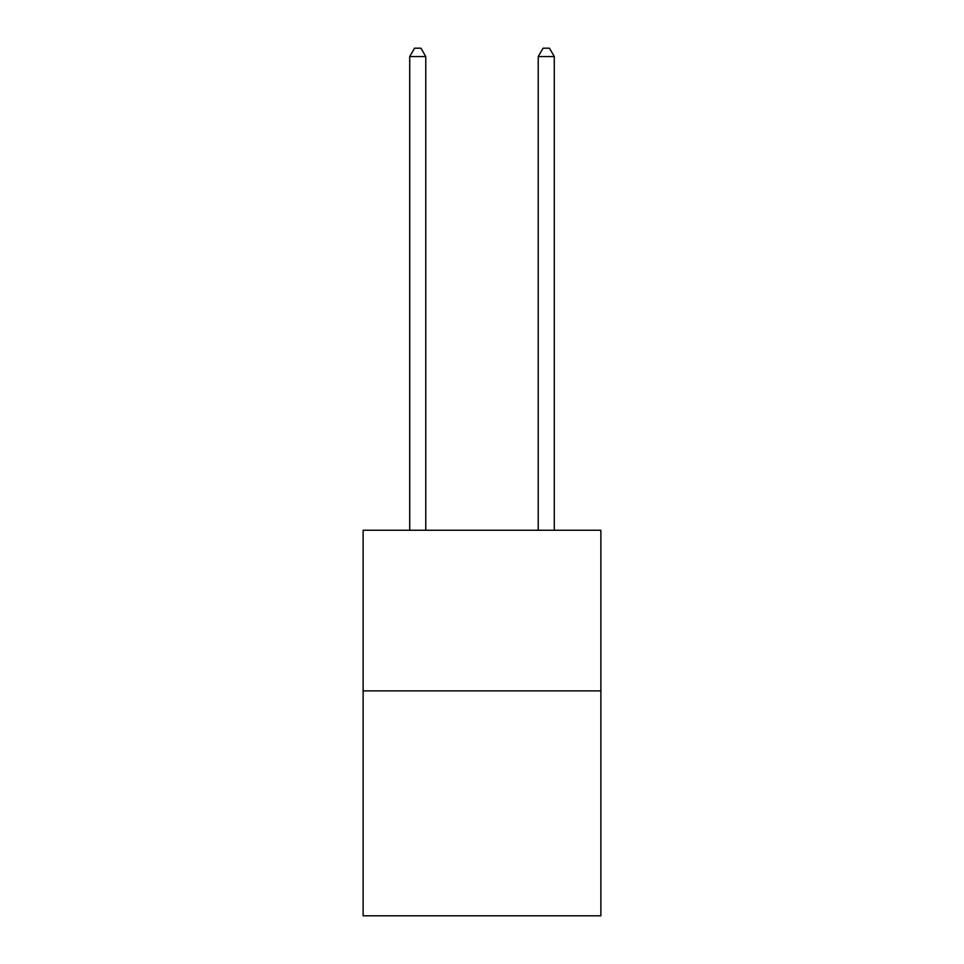 <?xml version="1.0" encoding="UTF-8"?>
<svg xmlns="http://www.w3.org/2000/svg" width="964" height="964" viewBox="0 0 964 964"><rect width="100%" height="100%" fill="white"/><g stroke="black" fill="none" stroke-linecap="round" stroke-linejoin="round"><path stroke-width="1.45" d="M600.873 690.899L600.873 915.8L363.127 915.8L363.127 530.26L600.873 530.26L600.873 690.899L363.127 690.899M425.775 530.26L425.775 56.551L409.712 56.551L409.712 530.26M409.712 56.551L414.532 48.2L420.955 48.2L425.775 56.551M554.288 530.26L554.288 56.551L538.225 56.551L538.225 530.26M538.225 56.551L543.045 48.2L549.468 48.2L554.288 56.551"/></g></svg>
